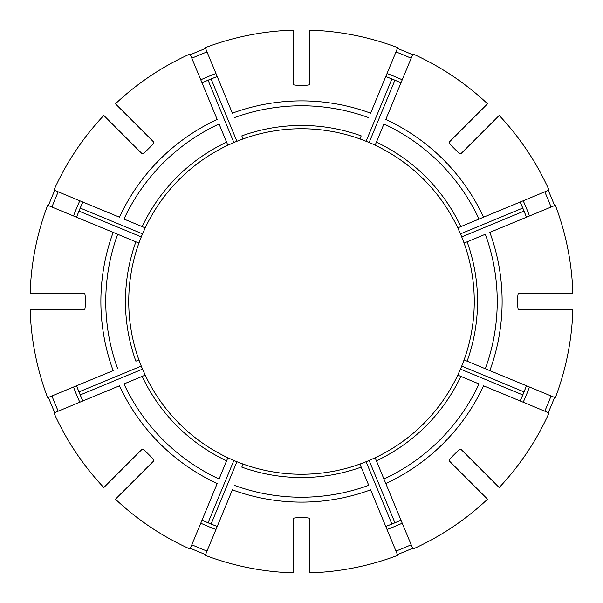 <?xml version="1.0" encoding="UTF-8"?>
<svg xmlns="http://www.w3.org/2000/svg" width="603" height="603" viewBox="0 0 603 603"><rect width="100%" height="100%" fill="white"/><g stroke="black" fill="none" stroke-linecap="round" stroke-linejoin="round"><path stroke-width="0.9" d="M368.735 485.325L359.938 464.076A172.76 172.76 0 0 1 243.062 464.076L241.803 467.114A176.046 176.046 0 0 0 361.197 467.114L368.735 485.325A195.734 195.734 0 0 1 234.266 485.325M309.723 572.85A271.478 271.478 0 0 0 397.739 555.34L370.611 489.84A200.618 200.618 0 0 1 232.389 489.84L205.261 555.34A271.478 271.478 0 0 0 293.277 572.85L293.277 518.482C293.721 517.962 295.915 517.706 299.857 517.706A216.213 216.213 0 0 0 303.143 517.706C307.085 517.706 309.279 517.962 309.723 518.482L309.723 572.85M73.513 215.972A243.506 243.506 0 0 1 79.807 200.769L82.852 202.028L80.207 208.058A240.213 240.213 0 0 0 76.694 216.861M103.806 115.444A271.478 271.478 0 0 0 53.953 190.058L119.454 217.193A200.618 200.618 0 0 1 217.193 119.454L190.058 53.953A271.478 271.478 0 0 0 115.444 103.806L153.893 142.255C153.938 142.934 152.567 144.667 149.785 147.456A216.213 216.213 0 0 0 147.456 149.785C144.667 152.567 142.934 153.938 142.255 153.893L103.806 115.444M58.242 191.837A266.835 266.835 0 0 0 51.948 207.04M82.686 202.389A240.213 240.213 0 0 0 80.207 208.058L142.534 233.874A172.76 172.76 0 0 0 141.268 236.911L138.924 243.062A172.76 172.76 0 0 1 139.059 242.7M76.551 217.231L78.948 211.095L141.268 236.911M107.093 118.731L104.432 116.07M54.767 190.397A270.596 270.596 0 0 0 48.474 205.6M145.059 228.22A172.76 172.76 0 0 1 173.664 185.302M385.807 483.546L412.942 549.047A271.478 271.478 0 0 0 487.556 499.194L449.107 460.745C449.062 460.066 450.433 458.333 453.215 455.544A216.213 216.213 0 0 0 455.544 453.215C458.333 450.433 460.066 449.062 460.745 449.107L499.194 487.556A271.478 271.478 0 0 0 549.047 412.942L483.546 385.807A200.618 200.618 0 0 1 385.807 483.546L383.938 479.023L385.807 483.546M457.941 375.202L460.82 376.4A176.046 176.046 0 0 1 376.4 460.82L375.134 457.775A172.76 172.76 0 0 1 374.78 457.941M457.941 374.78A172.76 172.76 0 0 1 375.134 457.775L375.202 457.941M529.487 387.028A243.506 243.506 0 0 1 523.193 402.231L520.148 400.972L522.793 394.942A240.213 240.213 0 0 0 526.306 386.139M139.059 360.3A172.76 172.76 0 0 1 138.924 359.938L135.886 361.197A176.046 176.046 0 0 1 135.886 241.803L47.66 205.261A271.478 271.478 0 0 0 30.15 293.277L84.518 293.277C85.038 293.721 85.294 295.915 85.294 299.857A216.213 216.213 0 0 0 85.294 303.143C85.294 307.085 85.038 309.279 84.518 309.723L30.15 309.723A271.478 271.478 0 0 0 47.66 397.739L113.16 370.611A200.618 200.618 0 0 1 113.16 232.389L138.924 243.062A172.76 172.76 0 0 0 138.924 359.938L141.268 366.089A172.76 172.76 0 0 0 142.534 369.126L145.225 375.134A172.76 172.76 0 0 1 145.059 374.78M51.948 395.96A266.835 266.835 0 0 0 58.242 411.163M76.694 386.139A240.213 240.213 0 0 0 82.686 400.611M73.513 387.028A243.506 243.506 0 0 0 79.807 402.231L82.852 400.972L80.207 394.942L142.534 369.126M141.268 366.089L78.948 391.905L76.551 385.769M48.474 397.4A270.596 270.596 0 0 0 54.767 412.603M107.093 484.269L104.432 486.93M485.325 234.266L467.114 241.803L485.325 234.266A195.734 195.734 0 0 1 485.325 368.735L555.34 397.739A271.478 271.478 0 0 0 572.85 309.723L518.482 309.723C517.962 309.279 517.706 307.085 517.706 303.143A216.213 216.213 0 0 0 517.706 299.857C517.706 295.915 517.962 293.721 518.482 293.277L572.85 293.277A271.478 271.478 0 0 0 555.34 205.261L489.84 232.389A200.618 200.618 0 0 1 489.84 370.611L464.076 359.938A172.76 172.76 0 0 0 464.076 243.062L461.732 236.911A172.76 172.76 0 0 0 460.466 233.874L457.775 227.866A172.76 172.76 0 0 1 457.941 228.22M215.972 529.487A243.506 243.506 0 0 1 200.769 523.193L202.028 520.148L208.058 522.793A240.213 240.213 0 0 0 216.861 526.306M115.444 499.194A271.478 271.478 0 0 0 190.058 549.047L217.193 483.546A200.618 200.618 0 0 1 119.454 385.807L53.953 412.942A271.478 271.478 0 0 0 103.806 487.556L142.255 449.107C142.934 449.062 144.667 450.433 147.456 453.215A216.213 216.213 0 0 0 149.785 455.544C152.567 458.333 153.938 460.066 153.893 460.745L115.444 499.194M191.837 544.758A266.835 266.835 0 0 0 207.04 551.052M202.389 520.314A240.213 240.213 0 0 0 208.058 522.793L233.874 460.466A172.76 172.76 0 0 0 236.911 461.732L243.062 464.076M217.231 526.449L211.095 524.052L236.911 461.732M118.731 495.907L116.07 498.568M190.397 548.233A270.596 270.596 0 0 0 205.6 554.526M479.023 219.062L483.546 217.193L479.023 219.062A195.734 195.734 0 0 0 383.938 123.977L375.134 145.225A172.76 172.76 0 0 1 457.775 227.866L479.023 219.062M387.028 73.513A243.506 243.506 0 0 1 402.231 79.807L400.972 82.852L394.942 80.207A240.213 240.213 0 0 0 386.139 76.694M487.556 103.806A271.478 271.478 0 0 0 412.942 53.953L385.807 119.454A200.618 200.618 0 0 1 483.546 217.193L549.047 190.058A271.478 271.478 0 0 0 499.194 115.444L460.745 153.893C460.066 153.938 458.333 152.567 455.544 149.785A216.213 216.213 0 0 0 453.215 147.456C450.433 144.667 449.062 142.934 449.107 142.255L487.556 103.806M395.96 551.052A266.835 266.835 0 0 0 411.163 544.758M386.139 526.306A240.213 240.213 0 0 0 400.611 520.314M387.028 529.487A243.506 243.506 0 0 0 402.231 523.193L400.972 520.148L394.942 522.793L369.126 460.466L375.134 457.775M359.938 464.076L366.089 461.732L391.905 524.052L385.769 526.449M397.4 554.526A270.596 270.596 0 0 0 412.603 548.233M484.269 495.907L486.93 498.568M242.7 139.059A172.76 172.76 0 0 1 243.062 138.924L241.803 135.886A176.046 176.046 0 0 1 361.197 135.886L359.938 138.924A172.76 172.76 0 0 1 360.3 139.059M216.861 76.694A240.213 240.213 0 0 0 211.095 78.948L236.911 141.268L243.062 138.924A172.76 172.76 0 0 1 359.938 138.924L366.089 141.268A172.76 172.76 0 0 1 369.126 142.534L375.202 145.059M544.758 411.163A266.835 266.835 0 0 0 551.052 395.96M520.314 400.611A240.213 240.213 0 0 0 522.793 394.942L460.466 369.126A172.76 172.76 0 0 0 461.732 366.089L464.076 359.938M526.449 385.769L524.052 391.905L461.732 366.089M495.907 484.269L498.568 486.93M548.233 412.603A270.596 270.596 0 0 0 554.526 397.4M145.059 227.798L142.18 226.6A176.046 176.046 0 0 1 226.6 142.18L227.866 145.225A172.76 172.76 0 0 1 228.22 145.059M142.534 233.874L145.225 227.866A172.76 172.76 0 0 1 227.866 145.225L233.874 142.534A172.76 172.76 0 0 1 236.911 141.268M551.052 207.04A266.835 266.835 0 0 0 544.758 191.837M526.306 216.861A240.213 240.213 0 0 0 520.314 202.389M529.487 215.972A243.506 243.506 0 0 0 523.193 200.769L520.148 202.028L522.793 208.058L460.466 233.874M461.732 236.911L524.052 211.095L526.449 217.231M554.526 205.6A270.596 270.596 0 0 0 548.233 190.397M495.907 118.731L498.568 116.07M411.163 58.242A266.835 266.835 0 0 0 395.96 51.948M400.611 82.686A240.213 240.213 0 0 0 394.942 80.207L369.126 142.534M385.769 76.551L391.905 78.948L366.089 141.268M397.739 47.66A271.478 271.478 0 0 0 309.723 30.15L309.723 84.518C309.279 85.038 307.085 85.294 303.143 85.294A216.213 216.213 0 0 0 299.857 85.294C295.915 85.294 293.721 85.038 293.277 84.518L293.277 30.15A271.478 271.478 0 0 0 205.261 47.66L232.389 113.16A200.618 200.618 0 0 1 370.611 113.16L397.739 47.66M484.269 107.093L486.93 104.432M412.603 54.767A270.596 270.596 0 0 0 397.4 48.474M207.04 51.948A266.835 266.835 0 0 0 191.837 58.242M217.231 76.551L211.095 78.948A240.213 240.213 0 0 0 202.389 82.686M118.731 107.093L116.07 104.432M205.6 48.474A270.596 270.596 0 0 0 190.397 54.767M227.798 457.941L226.6 460.82A176.046 176.046 0 0 1 142.18 376.4L145.225 375.134A172.76 172.76 0 0 0 227.866 457.775L233.874 460.466M142.18 376.4L123.977 383.938A195.734 195.734 0 0 0 219.062 479.023L226.6 460.82M142.18 226.6L123.977 219.062A195.734 195.734 0 0 1 219.062 123.977L226.6 142.18M460.82 376.4L479.023 383.938A195.734 195.734 0 0 1 383.938 479.023L376.4 460.82M366.089 461.732A172.76 172.76 0 0 0 369.126 460.466M215.972 73.513A243.506 243.506 0 0 0 200.769 79.807L202.028 82.852L208.058 80.207L233.874 142.534M360.3 463.941A172.76 172.76 0 0 1 309.723 474.064M474.064 309.723A172.76 172.76 0 0 1 463.941 360.3M463.941 242.7A172.76 172.76 0 0 1 474.064 293.277M374.78 145.059A172.76 172.76 0 0 1 417.698 173.664M474.26 301.5A172.76 172.76 0 0 0 464.076 243.062L467.114 241.803A176.046 176.046 0 0 1 467.114 361.197L485.325 368.735M293.277 474.064A172.76 172.76 0 0 1 242.7 463.941M228.22 457.941A172.76 172.76 0 0 1 185.302 429.336M457.775 375.134L460.466 369.126M376.4 142.18A176.046 176.046 0 0 1 460.82 226.6M368.735 117.675A195.734 195.734 0 0 0 234.266 117.675M117.675 234.266A195.734 195.734 0 0 0 117.675 368.735"/></g></svg>
